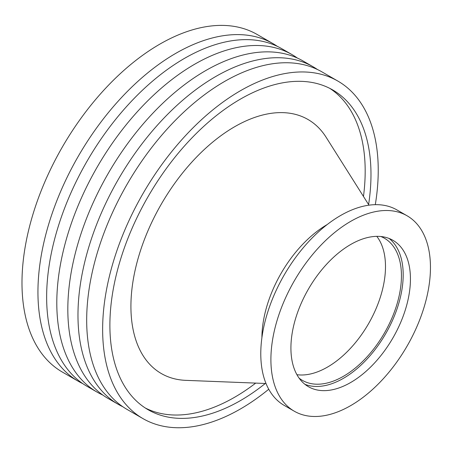 <?xml version="1.0" encoding="UTF-8"?>
<svg xmlns="http://www.w3.org/2000/svg" width="453" height="453" viewBox="0 0 453 453"><rect width="100%" height="100%" fill="white"/><g stroke="black" fill="none" stroke-linecap="round" stroke-linejoin="round"><path stroke-width="0.68" d="M82.752 383.617A194.881 112.514 -60 0 1 78.307 381.273A194.881 112.514 -60 0 1 48.431 225.113A194.881 112.514 -60 0 1 175.741 53.38A194.881 112.514 -60 0 1 273.182 43.731A194.881 112.514 -60 0 1 277.434 46.41M102.831 395.073A194.881 112.514 -60 0 1 97.163 392.156A194.881 112.514 -60 0 1 67.287 235.996A194.881 112.514 -60 0 1 194.597 64.269A194.881 112.514 -60 0 1 292.038 54.615A194.881 112.514 -60 0 1 297.395 58.069M97.163 392.156L87.004 386.296A194.881 112.514 -60 0 1 57.135 230.135A194.881 112.514 -60 0 1 184.445 58.409A194.881 112.514 -60 0 1 281.885 48.754L292.038 54.615M78.307 381.273L62.35 372.06A194.881 112.514 -60 0 1 32.474 215.9A194.881 112.514 -60 0 1 159.784 44.168A194.881 112.514 -60 0 1 257.225 34.519L273.182 43.731M122.786 406.732A194.881 112.514 -60 0 1 118.341 404.387A194.881 112.514 -60 0 1 108.805 197.066A194.881 112.514 -60 0 1 291.149 58.89A194.881 112.514 -60 0 1 313.216 66.846A194.881 112.514 -60 0 1 317.474 69.524M294.263 411.205L284.15 405.367A112.825 65.141 -60 0 1 278.629 285.339A112.825 65.141 -60 0 1 384.195 205.345A112.825 65.141 -60 0 1 396.975 209.949L407.088 215.787A112.825 65.141 -60 0 1 412.609 335.815A112.825 65.141 -60 0 1 307.043 415.814A112.825 65.141 -60 0 1 294.263 411.205A112.825 65.141 -60 0 1 288.748 291.183A112.825 65.141 -60 0 1 394.314 211.183A112.825 65.141 -60 0 1 407.088 215.787M389.155 238.482A84.518 48.794 -60 0 1 388.159 329.246A84.518 48.794 -60 0 1 310.735 385.956A84.518 48.794 -60 0 1 304.948 384.325M317.989 390.141A84.518 48.794 -60 0 1 308.419 386.692A84.518 48.794 -60 0 1 304.286 296.783A84.518 48.794 -60 0 1 383.363 236.857A84.518 48.794 -60 0 1 392.932 240.305A84.518 48.794 -60 0 1 397.071 330.214A84.518 48.794 -60 0 1 317.989 390.141M380.865 236.511A82.055 47.372 -60 0 1 384.45 238.25A82.055 47.372 -60 0 1 388.464 325.543A82.055 47.372 -60 0 1 311.692 383.719A82.055 47.372 -60 0 1 302.4 380.373A82.055 47.372 -60 0 1 299.099 378.136M118.341 404.387L108.188 398.521A194.881 112.514 -60 0 1 98.652 191.206A194.881 112.514 -60 0 1 280.996 53.029A194.881 112.514 -60 0 1 303.063 60.979L313.216 66.846M268.742 389.235A194.881 112.514 -60 0 1 165.068 426.573A194.881 112.514 -60 0 1 142.995 418.623L127.044 409.41A194.881 112.514 -60 0 1 117.508 202.095A194.881 112.514 -60 0 1 299.852 63.918A194.881 112.514 -60 0 1 321.919 71.868L337.876 81.081A194.881 112.514 -60 0 1 375.299 204.671M142.995 418.623A194.881 112.514 -60 0 1 133.465 211.308A194.881 112.514 -60 0 1 315.803 73.126A194.881 112.514 -60 0 1 337.876 81.081M255.707 383.102A184.62 106.591 -60 0 1 163.233 413.923A184.62 106.591 -60 0 1 145.271 407.989M265.305 383.481A184.62 106.591 -60 0 1 169.037 417.275A184.62 106.591 -60 0 1 148.125 409.739A184.62 106.591 -60 0 1 139.094 213.335A184.62 106.591 -60 0 1 311.84 82.429A184.62 106.591 -60 0 1 332.745 89.966A184.62 106.591 -60 0 1 368.595 204.569M266.013 383.51L185.775 380.35A146.676 84.683 -60 0 1 177.91 379.512A146.676 84.683 -60 0 1 147.808 231.126A146.676 84.683 -60 0 1 291.358 113.493A146.676 84.683 -60 0 1 326.12 137.265L368.974 205.175M261.908 337.666A92.723 53.533 -60 0 1 327.219 224.535M329.801 88.369A184.62 106.591 -60 0 1 363.47 196.449M376.8 236.353A82.055 47.372 -60 0 1 378.646 238.986A82.055 47.372 -60 0 1 368.499 323.787A82.055 47.372 -60 0 1 300.135 374.976A82.055 47.372 -60 0 1 296.93 374.699"/></g></svg>
